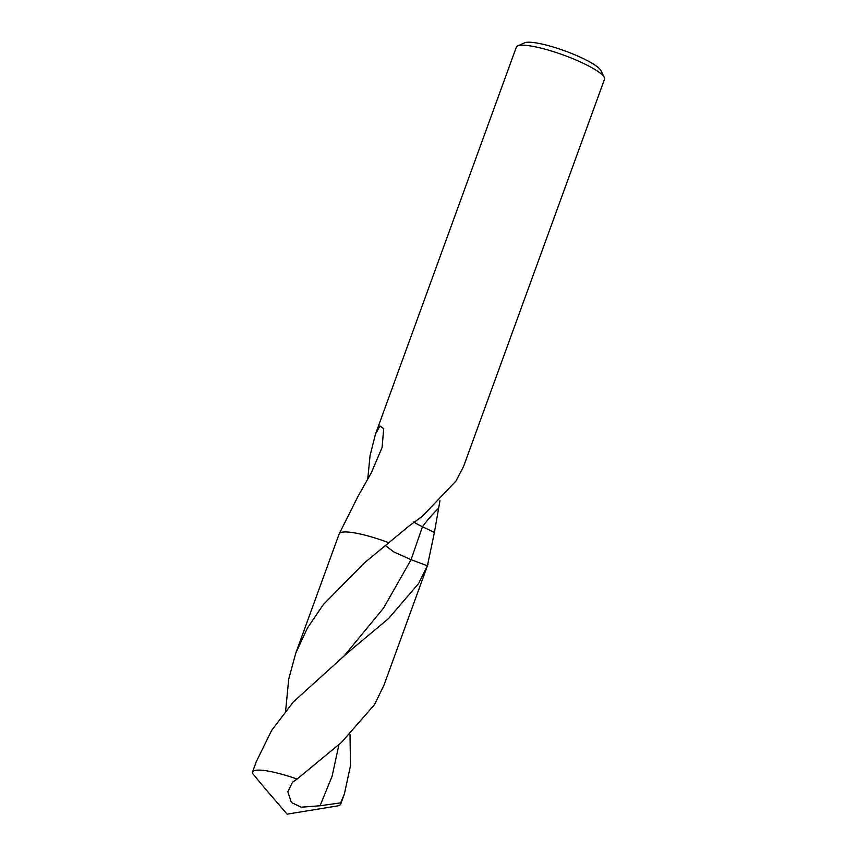 <?xml version="1.0" encoding="UTF-8"?>
<svg xmlns="http://www.w3.org/2000/svg" width="857" height="857" viewBox="0 0 857 857"><rect width="100%" height="100%" fill="white"/><g stroke="black" fill="none" stroke-linecap="round" stroke-linejoin="round"><path stroke-width="1.29" d="M388.724 542.792L409.26 525.834L422.469 516.182L455.849 481.152L463.573 466.476L604.506 79.262A46.921 8.709 -160 0 0 604.281 77.43L600.971 70.66A41.404 7.692 -160 0 0 600.125 69.396A41.404 7.692 -160 0 0 562.556 50.06A41.404 7.692 -160 0 0 524.57 42.85L517.692 45.914A46.921 8.709 -160 0 0 516.332 47.167L375.398 434.381L379.94 425.908L383.7 428.693L382.083 447.525L371.242 472.935L357.969 496.407L339.168 533.922A46.921 8.709 -160 0 0 339.147 533.965M604.281 77.43A46.921 8.709 -160 0 0 603.307 75.994A46.921 8.709 -160 0 0 560.735 54.077A46.921 8.709 -160 0 0 517.692 45.914M439.952 500.692L434.424 532.433L427.407 565.791L411.071 559.685L394.049 552.069L385.318 545.523L394.038 552.058L411.071 559.685L427.407 565.791L418.57 583.553L388.521 618.583L347.985 652.456L293.383 701.894L271.648 730.41L256.222 761.809L252.494 772.071A46.921 8.709 -160 0 0 252.504 773.378L267.18 791.022M427.332 566.059A46.921 8.709 -160 0 0 427.354 566.016A46.921 8.709 -160 0 0 427.407 565.791A46.921 8.709 -160 0 1 427.354 566.006L428.039 564.099M367.749 479.009L370.063 455.592L375.398 434.381M413.781 522.042A31.28 5.806 -160 0 0 422.458 526.734L434.424 532.433M339.168 533.922A46.921 8.709 -160 0 1 388.799 542.727A46.921 8.709 -160 0 0 339.168 533.922L295.783 653.109L307.513 627.892L323.41 604.485L364.407 562.878L388.767 542.76M350.01 734.385L350.492 765.655L344.407 793.903L340.647 802.859L320.036 805.773L301.139 807.187L291.348 802.452L287.823 791.782L292.494 782.248L297.1 779.056A46.921 8.709 -160 0 0 252.494 772.071M266.452 790.175L287.106 814.15L337.497 805.923A46.921 8.709 -160 0 0 340.668 804.166A46.921 8.709 -160 0 0 340.647 802.859M285.627 710.956L288.723 679.098L295.783 653.109M297.1 779.056L341.525 742.344L374.498 704.658L383.968 685.204L427.354 566.006M438.42 508.458A203.88 141.684 178.9 0 0 422.458 526.734L411.071 559.685L383.529 608.127L345.039 654.834M338.933 744.669L332.098 776.249L320.047 805.773M344.407 793.903L340.668 804.166"/></g></svg>
